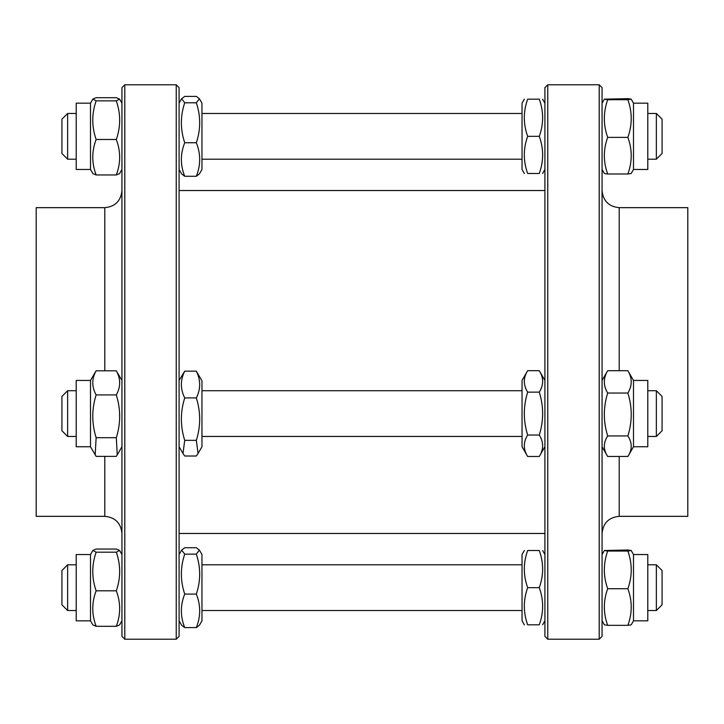 <?xml version="1.0" encoding="UTF-8"?>
<svg xmlns="http://www.w3.org/2000/svg" width="724" height="724" viewBox="0 0 724 724"><rect width="100%" height="100%" fill="white"/><g stroke="black" fill="none" stroke-linecap="round" stroke-linejoin="round"><path stroke-width="1.09" d="M67.64 390.725L61.92 396.444L61.92 430.735L67.64 436.454L67.64 390.725L76.21 390.725M647.79 390.725L656.36 390.725L656.36 436.454L647.79 436.454M656.36 436.454L662.08 430.735L662.08 396.444L656.36 390.725M633.5 446.744L647.79 446.744L647.79 380.435L633.5 380.435L627.871 370.706C632.342 378.154 632.342 385.602 627.871 393.051C632.342 407.35 632.342 421.649 627.871 435.938C632.342 442.789 632.342 449.631 627.871 456.473L633.5 446.744L633.5 380.435M602.06 380.435L607.689 370.706C603.219 378.154 603.219 385.602 607.689 393.051C603.219 407.35 603.219 421.649 607.689 435.938C603.219 442.789 603.219 449.631 607.689 456.473L627.871 456.473M602.06 446.744L607.689 456.473M607.689 435.938L627.871 435.938M607.689 393.051L627.871 393.051M607.689 370.706L627.871 370.706M90.5 446.744L90.5 380.435L76.21 380.435L76.21 446.744L90.5 446.744L96.129 456.373L116.311 456.373L117.252 454.853L116.311 437.703C120.781 423.44 120.781 409.178 116.311 394.915C120.781 386.878 120.781 378.842 116.311 370.806L121.94 380.435M90.5 380.435L96.129 370.806C91.658 378.842 91.658 386.878 96.129 394.915C91.658 409.178 91.658 423.44 96.129 437.703L95.188 454.853M116.311 394.915L96.129 394.915M116.311 370.806L96.129 370.806M116.311 437.703L96.129 437.703M527.669 456.491L522.04 446.744L522.04 380.435L527.669 370.688C523.199 377.838 523.199 384.987 527.669 392.137C523.199 406.436 523.199 420.744 527.669 435.043C523.199 442.192 523.199 449.342 527.669 456.491L539.28 456.491C543.751 449.342 543.751 442.192 539.28 435.043C543.751 420.744 543.751 406.436 539.28 392.137C543.751 384.987 543.751 377.838 539.28 370.688L527.669 370.688M544.91 446.744L539.28 456.491M527.669 435.043L539.28 435.043M527.669 392.137L539.28 392.137M201.96 380.806L201.96 446.744L198.059 453.496L196.331 440.346C200.801 426.21 200.801 412.074 196.331 397.928C200.801 389.014 200.801 380.091 196.331 371.168L201.96 380.806M179.09 380.435L184.72 371.168C180.249 380.091 180.249 389.014 184.72 397.928C180.249 412.074 180.249 426.21 184.72 440.346L182.991 453.496L184.72 456.011L196.331 456.011L198.059 453.496M196.331 371.168L184.72 371.168M196.331 397.928L184.72 397.928M196.331 440.346L184.72 440.346M619.21 456.473L619.21 516.33L687.8 516.33L687.8 207.67L619.21 207.67C608.803 206.648 603.083 200.937 602.06 190.53M599.21 639.22L602.06 636.36L602.06 87.64L599.21 84.78L547.76 84.78L547.76 639.22L599.21 639.22L599.21 84.78M547.76 639.22L544.91 636.36L544.91 87.64L547.76 84.78M104.79 370.806L104.79 207.67L36.2 207.67L36.2 516.33L104.79 516.33C115.197 517.352 120.917 523.063 121.94 533.47M124.79 84.78L121.94 87.64L121.94 636.36L124.79 639.22L176.24 639.22L176.24 84.78L124.79 84.78L124.79 639.22M176.24 84.78L179.09 87.64L179.09 636.36L176.24 639.22M199.408 550.095L201.96 554.521L201.96 620.821L199.408 625.246L196.331 627.608C200.801 616.432 200.801 605.255 196.331 594.078C200.801 580.766 200.801 567.453 196.331 554.141L199.408 550.095L196.331 547.724L184.72 547.724L181.652 550.095L184.72 554.141C180.249 567.453 180.249 580.766 184.72 594.078C180.249 605.255 180.249 616.432 184.72 627.608L181.652 625.246L179.09 620.821M196.331 554.141L184.72 554.141M196.331 594.078L184.72 594.078M196.331 627.608L184.72 627.608M527.669 550.511C523.199 562.901 523.199 575.281 527.669 587.671L539.28 587.671C543.751 575.281 543.751 562.901 539.28 550.511C543.751 550.511 543.751 550.511 539.28 550.511C543.751 550.511 543.751 550.511 539.28 550.511L527.669 550.511C523.199 550.511 523.199 550.511 527.669 550.511C523.199 550.511 523.199 550.511 527.669 550.511M527.669 587.671C523.199 600.051 523.199 612.441 527.669 624.821L539.28 624.821C543.751 612.441 543.751 600.051 539.28 587.671M527.669 624.821C523.199 624.821 523.199 624.821 527.669 624.821C523.199 624.821 523.199 624.821 527.669 624.821M539.28 624.821C543.751 624.821 543.751 624.821 539.28 624.821C543.751 624.821 543.751 624.821 539.28 624.821M524.348 624.821L522.04 620.821L522.04 554.521L524.348 550.511M121.94 620.821L119.569 624.921L116.311 626.296C120.781 614.468 120.781 602.639 116.311 590.811C120.781 577.933 120.781 565.064 116.311 552.186L119.569 550.412L116.311 549.045L96.129 549.045L92.871 550.412L96.129 552.186C91.658 565.064 91.658 577.933 96.129 590.811C91.658 602.639 91.658 614.468 96.129 626.296L92.871 624.921L90.5 620.821L76.21 620.821L76.21 554.521L90.5 554.521L90.5 620.821M116.311 552.186L96.129 552.186M116.311 626.296L96.129 626.296M116.311 590.811L96.129 590.811M627.871 551.054L631.183 550.502L627.871 550.005L604.377 550.502L607.689 551.054L627.871 551.054C632.342 563.607 632.342 576.159 627.871 588.721L607.689 588.721C603.219 600.92 603.219 613.128 607.689 625.337L627.871 625.337C632.342 613.128 632.342 600.92 627.871 588.721M607.689 551.054C603.219 563.607 603.219 576.159 607.689 588.721M633.5 554.521L633.5 620.821L647.79 620.821L647.79 554.521L633.5 554.521L631.183 550.502M633.5 620.821L631.183 624.83L627.871 625.337M607.689 625.337L604.377 624.83L602.06 620.821M67.64 564.801L61.92 570.521L61.92 604.812L67.64 610.531L67.64 564.801L76.21 564.801M662.08 604.812L662.08 570.521L656.36 564.801L656.36 610.531L662.08 604.812M196.331 142.746C200.801 129.433 200.801 116.112 196.331 102.799L199.408 98.754L201.96 103.179L201.96 169.479L199.408 173.905L196.331 176.276C200.801 165.099 200.801 153.922 196.331 142.746L184.72 142.746C180.249 153.922 180.249 165.099 184.72 176.276L181.652 173.905L179.09 169.479M196.331 176.276L184.72 176.276M196.331 102.799L184.72 102.799C180.249 116.112 180.249 129.433 184.72 142.746M199.408 98.754L196.331 96.392L184.72 96.392L181.652 98.754L184.72 102.799M527.669 173.488C523.199 173.488 523.199 173.488 527.669 173.488C523.199 173.488 523.199 173.488 527.669 173.488L539.28 173.488C543.751 173.488 543.751 173.488 539.28 173.488C543.751 173.488 543.751 173.488 539.28 173.488C543.751 161.099 543.751 148.719 539.28 136.329C543.751 123.949 543.751 111.559 539.28 99.179C543.751 99.179 543.751 99.179 539.28 99.179C543.751 99.179 543.751 99.179 539.28 99.179L527.669 99.179C523.199 99.179 523.199 99.179 527.669 99.179C523.199 99.179 523.199 99.179 527.669 99.179C523.199 111.559 523.199 123.949 527.669 136.329C523.199 148.719 523.199 161.099 527.669 173.488M527.669 136.329L539.28 136.329M524.348 173.488L522.04 169.479L522.04 103.179L524.348 99.179M121.94 169.479L119.569 173.588L116.311 174.955L96.129 174.955L92.871 173.588L90.5 169.479L76.21 169.479L76.21 103.179L90.5 103.179L90.5 169.479M116.311 174.955C120.781 163.126 120.781 151.298 116.311 139.479L96.129 139.479C91.658 151.298 91.658 163.126 96.129 174.955M116.311 139.479C120.781 126.6 120.781 113.722 116.311 100.853L96.129 100.853C91.658 113.722 91.658 126.6 96.129 139.479M116.311 100.853L119.569 99.079L116.311 97.704L96.129 97.704L92.871 99.079L96.129 100.853M633.5 169.479L647.79 169.479L647.79 103.179L633.5 103.179L633.5 169.479L631.183 173.498L627.871 173.995C632.342 161.796 632.342 149.587 627.871 137.379C632.342 124.827 632.342 112.274 627.871 99.713L631.183 99.17L627.871 98.663L604.377 99.17L607.689 99.713L627.871 99.713M607.689 99.713C603.219 112.274 603.219 124.827 607.689 137.379C603.219 149.587 603.219 161.796 607.689 173.995L627.871 173.995M607.689 173.995L604.377 173.498L602.06 169.479M607.689 137.379L627.871 137.379M67.64 113.469L61.92 119.188L61.92 153.479L67.64 159.199L67.64 113.469L76.21 113.469M662.08 134.917L662.08 119.188L656.36 113.469L656.36 159.199L662.08 153.479L662.08 134.917M544.91 533.47L179.09 533.47M619.21 370.706L619.21 207.67M104.79 456.373L104.79 516.33M201.96 436.454L522.04 436.454M201.96 390.725L522.04 390.725M67.64 436.454L76.21 436.454M121.94 446.744L117.252 454.853M544.91 380.435L539.28 370.688M179.09 446.744L182.991 453.496M619.21 516.33C608.803 517.352 603.083 523.063 602.06 533.47M104.79 207.67C115.197 206.648 120.917 200.937 121.94 190.53M179.09 554.521L181.652 550.095M544.91 554.521L542.593 550.511M544.91 620.821L542.593 624.821M121.94 554.521L119.569 550.412M90.5 554.521L92.871 550.412M602.06 554.521L604.377 550.502M647.79 610.531L656.36 610.531M647.79 564.801L656.36 564.801M67.64 610.531L76.21 610.531M201.96 610.531L522.04 610.531M201.96 564.801L522.04 564.801M179.09 103.179L181.652 98.754M544.91 103.179L542.593 99.179M544.91 169.479L542.593 173.488M121.94 103.179L119.569 99.079M90.5 103.179L92.871 99.079M602.06 103.179L604.377 99.17M633.5 103.179L631.183 99.17M647.79 159.199L656.36 159.199M647.79 113.469L656.36 113.469M67.64 159.199L76.21 159.199M201.96 159.199L522.04 159.199M201.96 113.469L522.04 113.469M544.91 190.53L179.09 190.53"/></g></svg>
